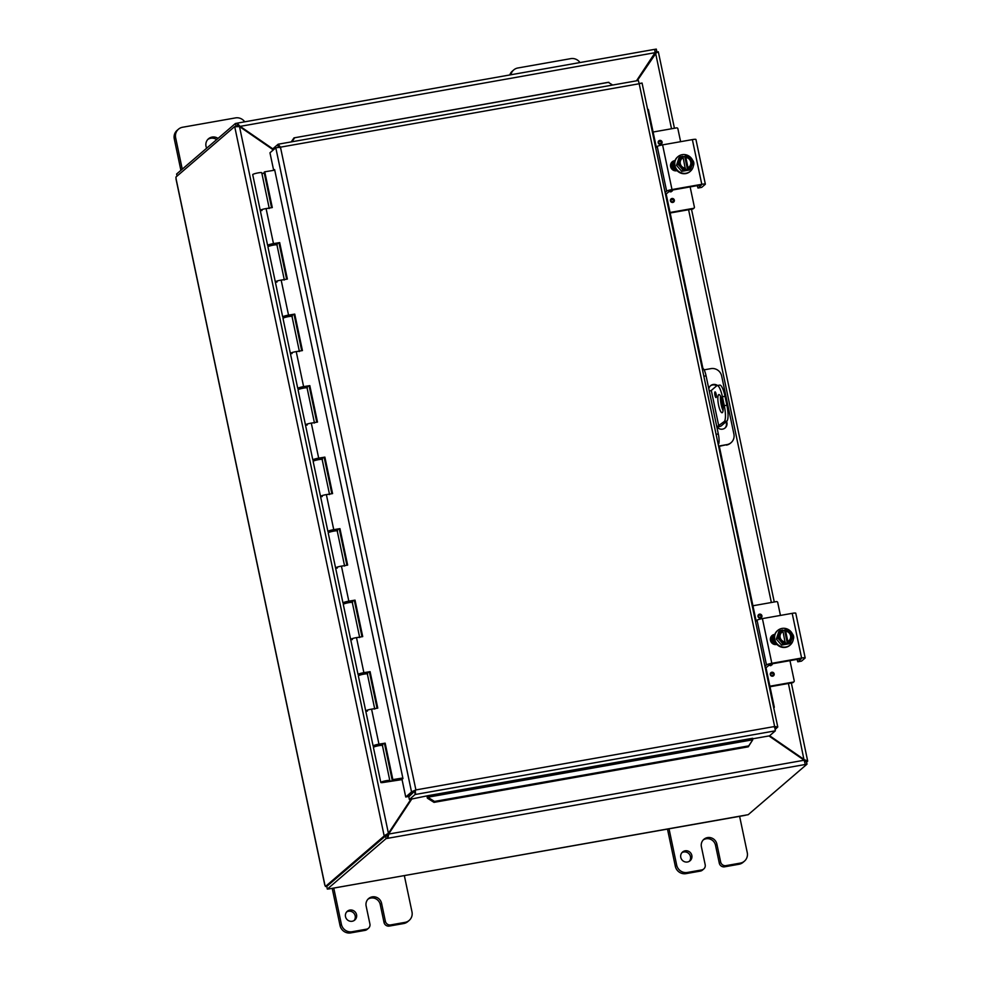 <?xml version="1.0" encoding="UTF-8"?>
<svg xmlns="http://www.w3.org/2000/svg" width="982" height="982" viewBox="0 0 982 982"><rect width="100%" height="100%" fill="white"/><g stroke="black" fill="none" stroke-linecap="round" stroke-linejoin="round"><path stroke-width="1.47" d="M689.327 861.312A5.769 5.561 49.3 0 0 681.913 852.671M691.831 855.432A5.769 5.561 -130.7 0 1 682.085 860.023A5.769 5.561 -130.7 0 1 682.539 852.032A5.769 5.561 -130.7 0 1 691.831 855.432M719.278 863.117A4.603 4.431 49.3 0 0 724.63 866.811L738.955 864.27A9.219 8.875 49.3 0 0 743.079 862.331L744.442 861.153A9.219 8.875 -130.7 0 1 740.318 863.104L725.993 865.633A4.603 4.431 -130.7 0 1 720.641 861.951L719.278 863.117L715.51 845.244A8.077 7.77 49.3 0 0 703.235 839.941M667.49 829.115L675.309 866.247A9.219 8.875 49.3 0 0 686.013 873.636L700.35 871.095A4.603 4.431 49.3 0 0 702.412 870.126L703.775 868.96A4.603 4.431 -130.7 0 0 705.174 864.676L701.406 846.803A8.077 7.77 -130.7 0 1 703.873 839.315A8.077 7.77 -130.7 0 1 716.872 844.066L720.641 861.951M739.618 816.324L747.253 852.609A9.219 8.875 -130.7 0 1 744.442 861.153M703.775 868.96A4.603 4.431 -130.7 0 1 701.713 869.929L687.375 872.458A9.219 8.875 -130.7 0 1 676.672 865.081L669.024 828.808M182.259 169.174L175.643 137.762A9.219 8.875 -130.7 0 1 182.578 127.255L235.52 117.901A9.219 8.875 -130.7 0 1 244.714 121.817M206.674 148.184A8.077 7.77 -130.7 0 1 218.041 138.413M178.454 129.207L177.091 130.373A9.219 8.875 49.3 0 0 174.28 138.928L180.897 170.34M216.678 139.591A8.077 7.77 49.3 0 0 207.84 139.432M354.06 920.576A5.769 5.561 49.3 0 0 346.634 911.947M356.552 914.696A5.769 5.561 -130.7 0 1 346.818 919.299A5.769 5.561 -130.7 0 1 347.272 911.296A5.769 5.561 -130.7 0 1 356.552 914.696M383.999 922.38A4.603 4.431 49.3 0 0 389.351 926.075L403.676 923.546A9.219 8.875 49.3 0 0 407.8 921.595L409.163 920.429A9.219 8.875 -130.7 0 1 405.038 922.368L390.713 924.909A4.603 4.431 -130.7 0 1 385.361 921.214L383.999 922.38L380.23 904.508A8.077 7.77 49.3 0 0 367.955 899.205M332.211 888.379L340.03 925.523A9.219 8.875 49.3 0 0 350.746 932.9L365.071 930.371A4.603 4.431 49.3 0 0 367.133 929.389L368.495 928.223A4.603 4.431 -130.7 0 0 369.907 923.952L366.139 906.067A8.077 7.77 -130.7 0 1 368.606 898.579A8.077 7.77 -130.7 0 1 381.593 903.342L385.361 921.214M404.339 875.6L411.986 911.873A9.219 8.875 -130.7 0 1 409.163 920.429M368.495 928.223A4.603 4.431 -130.7 0 1 366.433 929.193L352.108 931.734A9.219 8.875 -130.7 0 1 341.392 924.357L333.757 888.072M716.921 426.839L724.274 421.523L726.876 421.069L721.353 425.807A4.603 0.614 -11.9 0 1 717.191 427.17M722.396 396.74L725.011 396.274A13.822 3.253 -100 0 0 719.769 385.104L717.155 385.57A13.822 3.253 80 0 1 722.396 396.74L724.286 405.676A13.822 3.253 80 0 1 724.274 421.523M725.011 396.274L726.889 405.222L724.286 405.676M726.876 421.069A13.822 3.253 -100 0 0 726.889 405.222M720.543 396.237A9.219 2.173 -100 0 0 723.071 410.599M717.155 385.57A13.822 3.253 80 0 0 716.737 385.766L711.299 390.443L709.299 391.106M716.136 397.526A2.885 0.675 80 0 1 716.05 397.563A2.885 0.675 80 0 1 714.884 394.85A2.885 0.675 80 0 1 715.043 391.892A2.885 0.675 80 0 1 716.185 394.42A2.885 0.675 80 0 1 716.136 397.526M718.615 394.715A9.219 2.173 80 0 1 718.898 394.568A9.219 2.173 80 0 1 722.642 403.271A9.219 2.173 80 0 1 722.101 412.722A9.219 2.173 80 0 1 718.48 404.658A9.219 2.173 80 0 1 718.615 394.715M510.898 74.767A9.219 8.875 -130.7 0 1 517.845 67.991L570.788 58.638A9.219 8.875 -130.7 0 1 579.994 62.553M513.721 69.943L512.371 71.109A9.219 8.875 49.3 0 0 509.793 74.963M410.955 799.225L388.418 833.325L384.146 835.78L234.735 126.776L239.485 126.555L272.345 149.203L272.603 150.528M386.761 835.314L384.146 835.78L386.761 835.314L388.418 833.325L239.485 126.555M272.787 148.834L239.792 126.089L237.227 123.143L654.699 49.346L655.08 52.672L636.471 80.843M239.277 126.531L655.08 52.672M655.645 52.427L636.974 80.745M637.244 80.696L656.393 52.586M654.994 53.482L658.235 51.911M411.47 799.127L387.227 835.645L387.792 838.284L388.897 833.644L411.74 799.078M768.943 735.935L804.184 760.228L805.289 764.487L386.086 838.591L385.533 835.94L387.227 835.645M237.877 126.433L236.772 126.42M791.332 682.956L807.646 760.915L804.491 759.761L769.63 735.739M804.356 760.559L804.995 761.173M655.657 52.353L658.333 51.801L674.438 128.249M804.062 760.142L788.423 683.472M807.646 760.915L805.031 761.369L807.646 760.915M388.332 834.123L804.184 760.228M655.117 52.206L656.848 51.751L656.295 49.1L654.798 49.358M237.767 125.831L239.154 126.518M235.68 126.383L237.656 125.856L237.092 123.204L235.398 123.499L176.625 174.01L177.055 176.085M234.735 126.776L237.337 126.297M235.962 126.15L235.398 123.499M384.195 835.989L325.435 886.488L327.043 886.206M804.921 761.799L806.431 761.541L806.983 764.18L805.289 764.487M806.983 764.18L748.198 814.692L330.05 888.747M655.632 52.377L658.21 51.788M806.553 762.118L807.695 761.124M234.686 126.555L175.925 177.055L176.171 179.276M324.895 885.064L325.435 886.488M385.533 835.94L326.748 886.451L327.313 889.091L330.038 888.771M327.313 889.091L386.086 838.591M718.235 444.527L718.308 444.515A9.219 2.173 -100 0 0 718.321 433.958L716.087 434.351M718.566 446.086L726.975 444.601L718.64 446.454M703.848 376.241L706.083 375.848A9.219 2.173 -100 0 0 702.584 368.397L702.204 368.471M726.975 444.601A9.219 8.875 -130.7 0 0 733.91 434.105L721.66 376.008A9.219 8.875 -130.7 0 0 710.956 368.631L704.106 369.846M726.643 421.278L726.913 422.591A5.757 5.548 -130.7 0 1 716.774 426.63M708.808 388.786A5.757 5.548 -130.7 0 1 717.523 385.496M726.41 445.092A9.219 8.875 49.3 0 0 730.534 443.14L731.099 442.661M706.083 375.848L718.321 433.958M724.863 428.164A5.757 5.548 49.3 0 0 726.349 423.07L726.079 421.757M723.157 407.874L720.837 396.863M716.7 385.803A5.757 5.548 49.3 0 0 710.317 385.938M273.794 170.328L274.629 169.616L402.951 778.554L402.006 779.364L405.726 796.991L411.839 791.676L415.902 789.921L774.638 726.508L775.338 730.829L769.52 735.837L752.568 738.832M427.87 797.261L427.416 798.194L434.019 802.368L434.474 801.435L427.87 797.261L427.808 795.702L409.359 799.508L415.472 794.18L415.349 790.4L408.34 796.525L405.726 796.991M414.159 791.529L411.544 791.983L275.795 147.791L269.964 152.799L273.671 170.352M427.047 796.353A3.879 0.908 -100 0 0 427.391 798.145L427.416 798.194M434.474 801.435L748.738 745.878L748.284 746.811L752.728 739.839L748.738 745.878M752.728 739.839L752.666 738.268L427.808 795.702M773.804 708.206L774.307 707.212L773.767 708.022M774.307 707.212L765.923 667.429M756.14 620.992L719.327 446.344M702.916 368.446L666.091 193.675M656.307 147.239L648.341 109.493L647.519 108.953M608.901 82.304L293.986 137.873L608.251 82.316L612.67 85.041M291.973 141.739L294.637 137.861M293.986 137.873L291.249 141.862M434.019 802.368L748.284 746.811M278.115 147.374L278.151 144.219L272.333 149.227M775.314 729.307L777.756 726.987L774.074 726.987L775.007 727.785M415.472 794.192L415.349 790.4L408.807 796.856L409.359 799.508M279.895 147.656L278.814 146.834M278.446 147.349L277.82 147.435M275.795 147.791L280.459 147.165L415.902 789.921M639.343 83.519L641.32 83.175M278.151 144.219L638.361 80.499L639.184 83.752L642.056 83.028L777.769 726.999L774.638 726.508L639.184 83.752L280.459 147.165L278.151 144.219M775.338 730.829L415.19 794.499L414.637 791.848M774.074 726.987L775.093 727.723L777.756 726.987M402.055 779.598L382.526 782.593A4.603 0.614 -11.9 0 1 380.807 782.47A4.603 0.614 -11.9 0 1 385.19 780.911A4.603 0.614 -11.9 0 1 389.817 780.567A4.603 0.614 -11.9 0 1 387.792 781.537L402.129 779.254M261.912 173.581L264.293 173.163M277.243 243.327L277.133 245.807M292.317 314.829L292.194 317.309M307.378 386.343L307.268 388.823M322.452 457.858L322.342 460.325M337.526 529.359L337.403 531.839M352.587 600.874L352.477 603.341M367.661 672.375L367.55 674.855M382.735 743.89L382.612 746.357M292.108 353.545A4.603 0.614 -11.9 0 1 290.39 353.422A4.603 0.614 -11.9 0 1 294.772 351.863A4.603 0.614 -11.9 0 1 299.412 351.519M314.387 422.591L307.096 387.988A4.603 0.614 168.1 0 0 302.456 388.332A4.603 0.614 168.1 0 0 298.074 389.891L305.463 424.924A4.603 0.614 -11.9 0 1 309.846 423.377A4.603 0.614 -11.9 0 1 314.473 423.033M307.182 425.046A4.603 0.614 -11.9 0 1 305.463 424.924L312.841 459.969A4.603 0.614 -11.9 0 1 318.684 458.14L324.882 457.121L332.579 493.59L326.368 494.609A4.603 0.614 168.1 0 0 320.525 496.438A4.603 0.614 -11.9 0 1 324.907 494.879A4.603 0.614 -11.9 0 1 329.547 494.535M329.461 494.106L322.157 459.502A4.603 0.614 168.1 0 0 317.53 459.846A4.603 0.614 168.1 0 0 313.148 461.393L327.914 531.471A4.603 0.614 -11.9 0 1 333.745 529.654L339.956 528.635L347.64 565.104L341.429 566.123A4.603 0.614 168.1 0 0 335.599 567.94A4.603 0.614 -11.9 0 1 339.981 566.393A4.603 0.614 -11.9 0 1 344.621 566.049M322.243 496.561A4.603 0.614 -11.9 0 1 320.525 496.438M344.522 565.607L337.231 531.004A4.603 0.614 168.1 0 0 332.591 531.348A4.603 0.614 168.1 0 0 328.209 532.907L342.976 602.985A4.603 0.614 -11.9 0 1 348.819 601.156L355.03 600.137L362.714 636.606L356.503 637.625A4.603 0.614 168.1 0 0 350.66 639.454A4.603 0.614 -11.9 0 1 355.042 637.895A4.603 0.614 -11.9 0 1 359.682 637.551M337.317 568.062A4.603 0.614 -11.9 0 1 335.599 567.94M359.596 637.122L352.305 602.518A4.603 0.614 168.1 0 0 347.665 602.862A4.603 0.614 168.1 0 0 343.283 604.409L358.049 674.499A4.603 0.614 -11.9 0 1 363.88 672.67L370.091 671.651L377.775 708.12L371.577 709.139A4.603 0.614 168.1 0 0 365.734 710.968A4.603 0.614 -11.9 0 1 370.116 709.409A4.603 0.614 -11.9 0 1 374.756 709.065M352.378 639.577A4.603 0.614 -11.9 0 1 350.66 639.454M284.252 279.575L276.961 244.972A4.603 0.614 168.1 0 0 272.321 245.316A4.603 0.614 168.1 0 0 267.939 246.875L275.316 281.908A4.603 0.614 -11.9 0 1 279.698 280.361A4.603 0.614 -11.9 0 1 284.338 280.017M261.973 210.529A4.603 0.614 -11.9 0 1 260.255 210.406A4.603 0.614 -11.9 0 1 264.637 208.847A4.603 0.614 -11.9 0 1 269.264 208.503M299.314 351.09L292.022 316.486A4.603 0.614 168.1 0 0 287.382 316.83A4.603 0.614 168.1 0 0 283 318.377L297.767 388.455A4.603 0.614 -11.9 0 1 303.61 386.626L309.821 385.619L317.505 422.088L311.294 423.095A4.603 0.614 168.1 0 0 305.463 424.924M277.034 282.03A4.603 0.614 -11.9 0 1 275.316 281.908L282.706 316.953A4.603 0.614 -11.9 0 1 288.536 315.124L294.747 314.105L302.431 350.574L296.22 351.593A4.603 0.614 168.1 0 0 290.39 353.422M374.658 708.623L367.366 674.02A4.603 0.614 168.1 0 0 362.739 674.364A4.603 0.614 168.1 0 0 358.344 675.923L373.123 746.001A4.603 0.614 -11.9 0 1 378.954 744.172L385.165 743.153L392.849 779.622L402.841 777.99M367.452 711.091A4.603 0.614 -11.9 0 1 365.734 710.968M271.56 207.681L264.097 172.243L264.759 171.801L272.296 207.558L266.085 208.577A4.603 0.614 168.1 0 0 260.255 210.406L252.718 174.649A4.603 0.614 -11.9 0 1 257.1 173.09A4.603 0.614 -11.9 0 1 261.74 172.746L269.178 208.074M389.817 780.567L382.44 745.534A4.603 0.614 168.1 0 0 377.8 745.878A4.603 0.614 168.1 0 0 373.418 747.437L380.807 782.47M286.634 279.183L279.011 243.033L279.686 242.603L287.37 279.072L281.159 280.079A4.603 0.614 168.1 0 0 275.316 281.908M274.322 244.125L276.654 243.548A4.603 0.614 -11.9 0 1 274.42 244.567M270.087 245.475A4.603 0.614 -11.9 0 1 267.632 245.439A4.603 0.614 -11.9 0 1 273.475 243.61L279.686 242.603M279.011 243.033L270.001 245.034M301.707 350.697L294.084 314.547L294.747 314.105M289.395 315.627L291.728 315.05A4.603 0.614 -11.9 0 1 289.494 316.069M285.161 316.99A4.603 0.614 -11.9 0 1 282.706 316.953M294.084 314.547L285.062 316.548M316.769 422.199L309.158 386.049L309.821 385.619M304.469 387.141L306.789 386.564A4.603 0.614 -11.9 0 1 304.555 387.583M300.234 388.491A4.603 0.614 -11.9 0 1 297.767 388.455M309.158 386.049L300.136 388.05M331.842 493.713L324.22 457.563L324.882 457.121M319.531 458.643L321.863 458.066A4.603 0.614 -11.9 0 1 319.629 459.097M315.296 460.006A4.603 0.614 -11.9 0 1 312.841 459.969M324.22 457.563L315.21 459.564M346.916 565.215L339.293 529.065L339.956 528.635M334.604 530.157L336.936 529.58A4.603 0.614 -11.9 0 1 334.702 530.599M330.369 531.508A4.603 0.614 -11.9 0 1 327.914 531.471M339.293 529.065L330.271 531.066M361.977 636.729L354.367 600.579L355.03 600.137M349.678 601.659L351.998 601.082A4.603 0.614 -11.9 0 1 349.764 602.113M345.431 603.022A4.603 0.614 -11.9 0 1 342.976 602.985M354.367 600.579L345.345 602.58M377.051 708.243L369.428 672.081L370.091 671.651M364.739 673.173L367.072 672.596A4.603 0.614 -11.9 0 1 364.838 673.615M360.504 674.524A4.603 0.614 -11.9 0 1 358.049 674.499M369.428 672.081L360.406 674.082M274.751 170.168L264.759 171.801M382.108 743.988L382.133 744.098A4.603 0.614 -11.9 0 1 379.899 745.129M375.578 746.038A4.603 0.614 -11.9 0 1 373.123 746.001M379.715 744.503L382.133 744.098M392.849 779.622L392.186 780.064L384.502 743.595L375.48 745.596M384.502 743.595L385.165 743.153M392.186 780.064L402.902 778.309M386.122 781.071L383.152 781.979L386.122 781.071M766.512 667.318L769.827 664.519L772.503 663.722L799.36 658.971L801.14 658.897L797.814 661.794L797.077 659.376M764.953 666.201L766.476 664.888A4.603 0.614 -11.9 0 1 771.827 663.304L801.619 658.038A4.603 0.614 -11.9 0 1 805.179 657.891A4.603 0.614 -11.9 0 1 805.08 658.063L801.521 661.119L797.85 661.77M801.447 661.132L797.814 661.794M774.626 634.949L773.546 635.145A5.18 4.984 49.3 0 0 771.643 635.919M795.666 613.369A4.603 0.614 168.1 0 0 795.764 613.21A4.603 0.614 168.1 0 0 792.192 613.345L762.413 618.611A4.603 0.614 168.1 0 0 757.048 620.194L755.526 621.508M776.934 644.425L776.455 644.511A5.18 4.984 -130.7 0 1 772.024 635.563A5.18 4.984 -130.7 0 1 774.332 634.47L774.823 634.384M792.413 633.906A5.18 4.984 -130.7 0 1 793.272 639.38M787.392 643.603L784.569 630.198L785.305 629.56A11.894 2.799 80 0 1 785.354 629.683L788.129 642.817A11.894 2.799 80 0 1 788.129 642.964L785.49 643.431A11.894 2.799 -100 0 0 785.477 643.284L785.183 641.909A5.536 5.327 -130.7 0 1 782.998 631.524L782.703 630.149A11.894 2.799 -100 0 0 782.666 630.027A9.783 1.313 -11.9 0 0 780.003 630.604A9.783 1.338 -70 0 1 778.984 634.139A6.911 6.653 49.3 0 0 785.477 643.284M785.011 641.884L782.998 631.524M782.789 630.518L784.569 630.198M785.49 643.431A9.783 1.313 168.1 0 0 782.838 644.008A9.783 2.651 -131 0 0 780.395 640.841A9.783 2.651 -131 0 0 777.597 637.981A9.783 1.338 -70 0 0 778.984 634.139A6.911 6.653 49.3 0 1 782.703 630.149M785.305 629.56A9.783 1.313 -11.9 0 1 787.65 629.253A9.783 2.651 49 0 1 790.436 632.113A6.911 6.653 49.3 0 0 785.354 629.683M788.129 642.817A6.911 6.653 49.3 0 0 791.848 638.816A9.783 1.338 110 0 1 790.473 642.658L789.209 643.738L781.574 645.1L776.332 639.061L778.751 631.684L780.003 630.604M788.951 640.73A5.536 5.327 49.3 0 0 785.502 631.181M782.85 631.647A5.536 5.327 49.3 0 0 781.746 632.347M791.848 638.816A6.911 6.653 49.3 0 0 790.436 632.113A9.783 2.651 49 0 1 792.879 635.28A9.783 1.338 110 0 1 791.848 638.816M785.649 631.058A5.536 5.327 -130.7 0 1 787.834 641.442M790.473 642.658A9.783 1.313 168.1 0 0 788.129 642.964M781.574 645.1L782.838 644.008M776.332 639.061L777.597 637.981M790.031 645.149A9.587 9.231 -130.7 0 1 776.602 644.057A9.587 9.231 -130.7 0 1 777.548 630.604M793.149 636.091A9.587 9.231 -130.7 0 1 776.983 643.726A9.587 9.231 -130.7 0 1 777.732 630.444A9.587 9.231 -130.7 0 1 793.149 636.091M774.295 635.01A9.219 8.875 49.3 0 0 775.768 644.585M774.454 634.986A9.219 8.875 49.3 0 0 776.136 644.56M772.638 676.181A2.025 1.952 -130.7 0 1 770.907 672.682A2.025 1.952 -130.7 0 1 773.706 672.94A2.025 1.952 -130.7 0 1 772.638 676.181M760.399 618.083A2.025 1.952 -130.7 0 1 758.656 614.572A2.025 1.952 -130.7 0 1 761.455 614.842A2.025 1.952 -130.7 0 1 760.399 618.083M772.11 643.247L770.821 637.134M768.599 665.563L771.496 665.047A1.105 1.068 49.3 0 0 772.331 663.795L770.71 665.735M772.331 663.771L772.331 663.795A4.603 1.08 -100 0 0 772.331 663.771L789.97 660.653A4.603 1.08 80 0 1 789.97 660.628L794.217 680.808A1.105 1.068 -130.7 0 1 793.382 682.06L769.888 686.222M770.342 638.865L770.956 641.786M793.382 682.06L792.597 682.736A1.105 1.068 49.3 0 0 793.1 682.502L793.886 681.827M792.597 682.736L769.986 686.737M752.924 605.771L776.431 601.61A1.105 1.068 -130.7 0 1 777.719 602.506L780.444 615.419M666.68 193.564L669.994 190.766L672.67 189.98L699.528 185.23L701.308 185.156L697.981 188.041L697.245 185.635M665.121 192.46L666.643 191.146A4.603 0.614 -11.9 0 1 671.995 189.563L701.786 184.297A4.603 0.614 -11.9 0 1 705.346 184.15A4.603 0.614 -11.9 0 1 705.248 184.321L701.688 187.378L698.018 188.028M697.981 188.041L701.688 187.378M674.794 161.208L673.713 161.404A5.18 4.984 49.3 0 0 671.811 162.177M695.833 139.628A4.603 0.614 168.1 0 0 695.931 139.456A4.603 0.614 168.1 0 0 692.359 139.604L662.58 144.87A4.603 0.614 168.1 0 0 657.216 146.453L655.694 147.766M677.101 170.684L676.623 170.77A5.18 4.984 -130.7 0 1 672.191 161.821A5.18 4.984 -130.7 0 1 674.499 160.729L674.99 160.643M692.58 160.164A5.18 4.984 -130.7 0 1 693.439 165.639M687.56 169.861L684.724 156.457L685.473 155.819A11.894 2.799 80 0 1 685.522 155.929L688.296 169.076A11.894 2.799 80 0 1 688.296 169.223L685.657 169.69A11.894 2.799 -100 0 0 685.645 169.542L685.35 168.168A5.536 5.327 -130.7 0 1 683.165 157.783L682.871 156.408A11.894 2.799 -100 0 0 682.821 156.285A9.783 1.313 -11.9 0 0 680.17 156.862A9.783 1.338 -70 0 1 679.151 160.397A6.911 6.653 49.3 0 0 685.645 169.542M685.178 168.143L683.165 157.783M682.956 156.764L684.724 156.457M685.657 169.69A9.783 1.313 168.1 0 0 683.006 170.267A9.783 2.651 -131 0 0 680.563 167.1A9.783 2.651 -131 0 0 677.764 164.24A9.783 1.338 -70 0 0 679.151 160.397A6.911 6.653 49.3 0 1 682.871 156.408M685.473 155.819A9.783 1.313 -11.9 0 1 687.817 155.512A9.783 2.651 49 0 1 690.604 158.372A6.911 6.653 49.3 0 0 685.522 155.929M688.296 169.076A6.911 6.653 49.3 0 0 692.015 165.074A9.783 1.338 110 0 1 690.641 168.916L689.376 169.996L681.741 171.347L676.5 165.32L678.918 157.942L680.17 156.862M689.119 166.989A5.536 5.327 49.3 0 0 685.669 157.439M683.018 157.906A5.536 5.327 49.3 0 0 681.913 158.605M692.015 165.074A6.911 6.653 49.3 0 0 690.604 158.372A9.783 2.651 49 0 1 693.047 161.539A9.783 1.338 110 0 1 692.015 165.074M685.817 157.304A5.536 5.327 -130.7 0 1 688.001 167.701M690.641 168.916A9.783 1.313 168.1 0 0 688.296 169.223M681.741 171.347L683.006 170.267M676.5 165.32L677.764 164.24M690.199 171.408A9.587 9.231 -130.7 0 1 676.77 170.316A9.587 9.231 -130.7 0 1 677.715 156.862M693.317 162.349A9.587 9.231 -130.7 0 1 677.15 169.984A9.587 9.231 -130.7 0 1 677.899 156.703A9.587 9.231 -130.7 0 1 693.317 162.349M674.462 161.269A9.219 8.875 49.3 0 0 675.935 170.843M674.622 161.244A9.219 8.875 49.3 0 0 676.303 170.819M672.805 202.439A2.025 1.952 -130.7 0 1 671.062 198.929A2.025 1.952 -130.7 0 1 673.873 199.199A2.025 1.952 -130.7 0 1 672.805 202.439M660.555 144.342A2.025 1.952 -130.7 0 1 658.824 140.831A2.025 1.952 -130.7 0 1 661.623 141.101A2.025 1.952 -130.7 0 1 660.555 144.342M672.277 169.505L670.988 163.38M668.767 191.821L671.663 191.306A1.105 1.068 49.3 0 0 672.498 190.054L670.878 191.981M694.053 208.086A1.105 1.068 -130.7 0 1 693.55 208.319L692.764 208.994A1.105 1.068 49.3 0 0 693.267 208.761L694.053 208.086A1.105 1.068 -130.7 0 0 694.384 207.055L690.137 186.911L672.498 190.029A4.603 1.08 -100 0 0 672.498 190.029L672.498 190.054M670.51 165.123L671.123 168.045M693.55 208.319L670.043 212.48M692.764 208.994L670.154 212.996M653.091 132.03L676.598 127.869A1.105 1.068 -130.7 0 1 677.887 128.752L680.612 141.678M724.63 866.811L725.993 865.633M716.872 844.066L715.51 845.244M701.713 869.929L700.35 871.095M686.013 873.636L687.375 872.458M740.318 863.104L738.955 864.27M676.672 865.081L675.309 866.247M174.28 138.928L175.643 137.762M389.351 926.075L390.713 924.909M381.593 903.342L380.23 904.508M366.433 929.193L365.071 930.371M350.746 932.9L352.108 931.734M405.038 922.368L403.676 923.546M341.392 924.357L340.03 925.523M718.824 426.2L711.299 390.443M771.361 602.518L688.591 209.731M671.528 128.765L655.559 53.003M176.024 178.577L324.956 885.285M329.977 888.735L745.203 815.342M752.715 739.777L427.845 797.212L427.391 798.145M415.349 790.4L411.839 791.676M266.085 208.577L273.475 243.61M281.159 280.079L288.536 315.124M296.22 351.593L303.61 386.626M311.294 423.095L318.684 458.14M326.368 494.609L333.745 529.654M341.429 566.123L348.819 601.156M356.503 637.625L363.88 672.67M371.577 709.139L378.954 744.172M765.236 667.551L766.549 667.318L765.236 667.539M792.192 613.345L801.619 658.038M771.827 663.304L762.413 618.611M757.048 620.194L766.476 664.888M774.332 634.47L773.546 635.145M772.269 675.518A1.178 1.142 -130.7 0 1 770.931 673.983A1.178 1.142 -130.7 0 1 772.895 673.627A1.178 1.142 -130.7 0 1 772.269 675.518M773.534 675.763A2.025 1.952 49.3 0 0 773.693 672.952A2.025 1.952 49.3 0 0 770.895 672.682M760.031 617.42A1.178 1.142 -130.7 0 1 758.693 615.874A1.178 1.142 -130.7 0 1 760.645 615.53A1.178 1.142 -130.7 0 1 760.031 617.42M761.296 617.653A2.025 1.952 49.3 0 0 761.443 614.855A2.025 1.952 49.3 0 0 758.644 614.585M692.359 139.604L701.786 184.297M671.995 189.563L662.58 144.87M657.216 146.453L666.643 191.146M674.499 160.729L673.713 161.404M672.437 201.776A1.178 1.142 -130.7 0 1 671.099 200.23A1.178 1.142 -130.7 0 1 673.063 199.886A1.178 1.142 -130.7 0 1 672.437 201.776M673.701 202.022A2.025 1.952 49.3 0 0 673.861 199.211A2.025 1.952 49.3 0 0 671.062 198.941M660.199 143.679A1.178 1.142 -130.7 0 1 658.861 142.132A1.178 1.142 -130.7 0 1 660.812 141.789A1.178 1.142 -130.7 0 1 660.199 143.679M661.463 143.912A2.025 1.952 49.3 0 0 661.61 141.113A2.025 1.952 49.3 0 0 658.812 140.843M236.232 126.445L237.399 126.297M691.5 209.215L774.27 602.003M655.068 50.99L655.19 52.034M324.809 885.138L176.011 179.019M260.255 210.406L267.632 245.439M269.964 244.862L270.173 245.844M285.026 316.376L285.234 317.358M300.099 387.878L300.308 388.86M315.173 459.392L315.382 460.374M330.234 530.894L330.443 531.876M345.308 602.408L345.517 603.39M360.382 673.91L360.578 674.904M375.443 745.424L375.652 746.406M274.285 243.953L274.494 244.935M289.359 315.455L289.567 316.45M304.432 386.969L304.641 387.951M319.494 458.471L319.702 459.466M334.567 529.985L334.776 530.967M349.641 601.487L349.85 602.482M364.703 673.001L364.911 673.983M379.776 744.516L379.985 745.498M795.764 613.21L805.179 657.891M772.355 635.514L772.392 643.48M772.859 643.811L772.527 635.44M775.694 644.585L773.558 639.564L774.233 635.17M773.043 635.256L774.221 644.401M773.791 644.266L772.883 635.305M772.699 635.379L773.325 644.057M695.931 139.456L705.346 184.15M672.523 161.772L672.56 169.739M673.026 170.07L672.695 161.699M675.862 170.843L673.726 165.811L674.401 161.429M673.21 161.514L674.389 170.659M673.959 170.524L673.051 161.564M672.866 161.625L673.492 170.316"/></g></svg>
